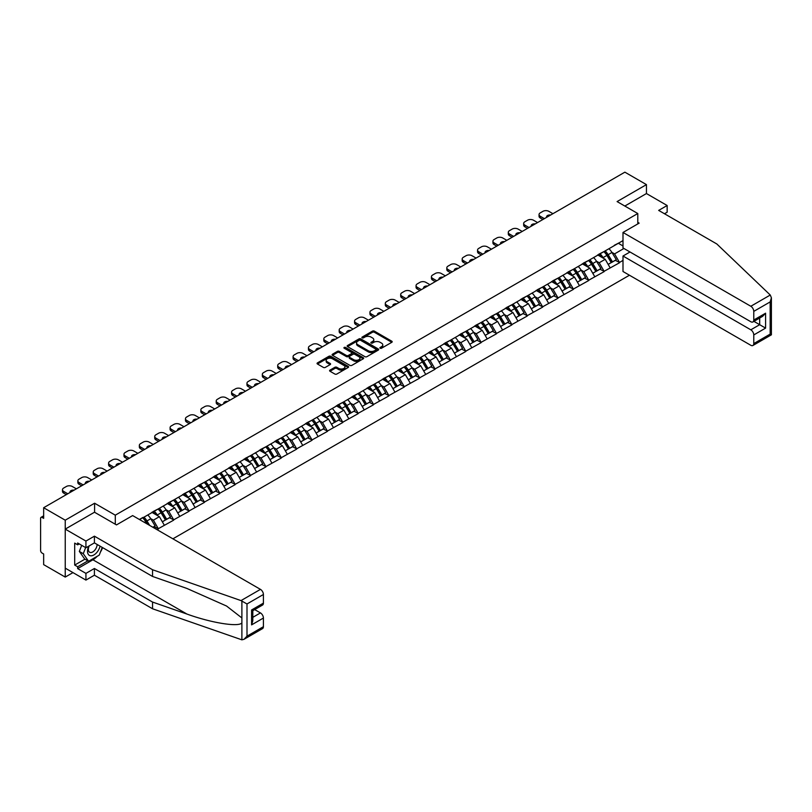 <?xml version="1.0" encoding="UTF-8"?>
<svg xmlns="http://www.w3.org/2000/svg" width="812" height="812" viewBox="0 0 812 812"><rect width="100%" height="100%" fill="white"/><g stroke="black" fill="none" stroke-linecap="round" stroke-linejoin="round"><path stroke-width="1.22" d="M380.168 348.236A0.954 0.548 0 0 0 381.518 348.236L391.79 342.309A1.37 0.792 0 0 0 392.196 341.75A1.37 0.792 0 0 0 391.79 341.192L374.383 331.134A1.37 0.792 0 0 0 372.454 331.134L362.172 337.071A0.954 0.548 0 0 0 363.522 337.853L364.852 337.082A4.375 2.527 0 0 1 371.043 337.082L372.495 337.924A4.375 2.527 0 0 1 373.784 339.71A4.375 2.527 0 0 1 372.495 341.497L371.165 342.258A0.954 0.548 0 0 0 372.525 343.04L373.855 342.278A4.375 2.527 0 0 1 380.046 342.278L381.498 343.111A4.375 2.527 0 0 1 382.777 344.897A4.375 2.527 0 0 1 381.498 346.683L380.168 347.455A0.954 0.548 0 0 0 380.168 348.236L380.168 347.455M329.987 370.12A1.37 0.792 0 0 0 329.581 370.678A1.37 0.792 0 0 0 329.987 371.236L334.869 374.048A1.37 0.792 0 0 0 336.807 374.048L348.216 367.46A1.37 0.792 0 0 0 348.622 366.902A1.37 0.792 0 0 0 348.216 366.344L330.809 356.295A1.37 0.792 0 0 0 328.87 356.295L317.462 362.883A1.37 0.792 0 0 0 317.056 363.441A1.37 0.792 0 0 0 317.462 363.999L323.359 367.41A1.37 0.792 0 0 0 325.297 367.41L330.179 364.588A1.37 0.792 0 0 0 330.575 364.03A1.37 0.792 0 0 0 330.179 363.471L327.256 361.776A3.664 2.111 0 0 1 326.18 360.284A3.664 2.111 0 0 1 328.444 358.336A3.664 2.111 0 0 1 332.433 358.792L343.892 365.41A3.664 2.111 0 0 1 344.958 366.902A3.664 2.111 0 0 1 342.705 368.861A3.664 2.111 0 0 1 338.716 368.394L336.807 367.298A1.37 0.792 0 0 0 334.869 367.298L329.987 370.12L329.987 371.236M94.598 503.227L65.234 520.188L43.655 507.723L624.875 172.164L646.453 184.618L617.09 201.579L637.785 213.526L115.294 515.173L94.598 503.227L94.598 512.281M364.953 356.681A1.37 0.792 0 0 0 366.892 356.681L378.301 350.094A1.37 0.792 0 0 0 378.707 349.536A1.37 0.792 0 0 0 378.301 348.977L360.893 338.929A1.37 0.792 0 0 0 358.955 338.929L347.546 345.516A1.37 0.792 0 0 0 347.14 346.074A1.37 0.792 0 0 0 347.546 346.633L364.953 356.681M344.582 348.45A0.954 0.548 0 0 1 345.557 348.581L345.557 347.445L363.258 357.666A1.37 0.792 0 0 1 363.664 358.224A1.37 0.792 0 0 1 363.258 358.782L351.85 365.37A1.37 0.792 0 0 1 349.911 365.37L332.504 355.321L332.504 354.205A1.37 0.792 0 0 0 332.098 354.763A1.37 0.792 0 0 0 332.504 355.321M332.504 354.205L337.386 351.383A1.37 0.792 0 0 1 339.325 351.383L346.379 355.453A1.37 0.792 0 0 0 348.318 355.453L351.555 353.585A1.37 0.792 0 0 0 351.961 353.027A1.37 0.792 0 0 0 351.555 352.469L344.207 348.226A0.954 0.548 0 0 1 345.557 347.445M115.294 524.227L115.294 515.173M172.895 538.823L629.452 275.227M637.785 213.526L637.785 223.939M139.684 519.639L142.942 517.427L139.39 519.477M142.942 517.772L622.997 240.606M622.997 260.408L619.505 262.428L614.572 253.892L611.842 252.319M603.945 251.608A9.338 5.39 -120 0 1 607.143 255.344L611.497 262.53L615.293 260.337L619.505 262.428M619.505 262.763L604.128 271.299L599.205 262.763L596.475 261.19M588.578 260.479A9.338 5.39 -120 0 1 591.775 264.215L596.12 271.401L599.916 269.208L604.128 271.299M604.128 271.644L588.751 280.181L583.828 271.644L581.098 270.071M573.201 269.361A9.338 5.39 -120 0 1 576.398 273.096L580.753 280.282L584.549 278.09L588.751 280.181M588.751 280.516L573.384 289.052L568.451 280.516L565.72 278.942M557.834 278.232A9.338 5.39 -120 0 1 561.031 281.967L565.375 289.153L569.171 286.961L573.384 289.052M573.384 289.397L558.006 297.923L553.084 289.397L550.353 287.813M542.457 287.103A9.338 5.39 -120 0 1 545.654 290.848L550.008 298.024L553.804 295.842L558.006 297.923M558.006 298.268L542.639 306.804L537.706 298.268L534.976 296.695M527.079 295.984A9.338 5.39 -120 0 1 530.277 299.719L534.631 306.906L538.427 304.713L542.639 306.804M542.639 307.149L527.262 315.675L522.339 307.149L519.609 305.566M511.712 304.855A9.338 5.39 -120 0 1 514.909 308.59L519.264 315.777L523.05 313.594L527.262 315.675M527.262 316.02L511.885 324.556L506.962 316.02L504.232 314.447M496.335 313.736A9.338 5.39 -120 0 1 499.532 317.472L503.887 324.658L507.683 322.465L511.885 324.556M511.885 324.891L496.518 333.427L491.585 324.891L488.865 323.318M480.968 322.608A9.338 5.39 -120 0 1 484.165 326.343L488.509 333.529L492.305 331.337L496.518 333.427M496.518 333.773L481.14 342.309L476.218 333.773L473.487 332.199M465.591 331.489A9.338 5.39 -120 0 1 468.788 335.224L473.142 342.41L476.938 340.218L481.14 342.309M481.14 342.644L465.773 351.18L460.84 342.644L458.11 341.07M450.224 340.36A9.338 5.39 -120 0 1 453.421 344.095L457.765 351.281L461.561 349.089L465.773 351.18M465.773 351.525L450.396 360.061L445.473 351.525L442.743 349.942M434.846 349.231A9.338 5.39 -120 0 1 438.044 352.976L442.398 360.163L446.184 357.97L450.396 360.061M450.396 360.396L435.029 368.932L430.096 360.396L427.366 358.823M419.469 358.112A9.338 5.39 -120 0 1 422.666 361.847L427.021 369.034L430.817 366.841L435.029 368.932M435.029 369.277L419.652 377.803L414.729 369.277L411.999 367.694M404.102 366.983A9.338 5.39 -120 0 1 407.299 370.719L411.654 377.905L415.439 375.723L419.652 377.803M419.652 378.148L404.274 386.685L399.352 378.148L396.621 376.575M388.725 375.865A9.338 5.39 -120 0 1 391.922 379.6L396.276 386.786L400.072 384.594L404.274 386.685M404.274 387.019L388.907 395.556L383.974 387.019L381.244 385.446M373.358 384.736A9.338 5.39 -120 0 1 376.555 388.471L380.899 395.657L384.695 393.465L388.907 395.556M388.907 395.901L373.53 404.437L368.607 395.901L365.877 394.327M357.98 393.617A9.338 5.39 -120 0 1 361.178 397.352L365.532 404.538L369.328 402.346L373.53 404.437M373.53 404.772L358.163 413.308L353.23 404.772L350.5 403.199M342.613 402.488A9.338 5.39 -120 0 1 345.8 406.223L350.155 413.409L353.951 411.217L358.163 413.308M358.163 413.653L342.786 422.189L337.863 413.653L335.133 412.07M327.236 411.359A9.338 5.39 -120 0 1 330.433 415.105L334.788 422.291L338.574 420.098L342.786 422.189M342.786 422.524L327.419 431.06L322.486 422.524L319.755 420.951M311.859 420.24A9.338 5.39 -120 0 1 315.056 423.976L319.41 431.162L323.206 428.969L327.419 431.06M327.419 431.405L312.041 439.931L307.119 431.405L304.388 429.822M296.492 429.112A9.338 5.39 -120 0 1 299.689 432.857L304.033 440.033L307.829 437.851L312.041 439.931M312.041 440.277L296.664 448.813L291.741 440.277L289.011 438.703M281.114 437.993A9.338 5.39 -120 0 1 284.312 441.728L288.666 448.914L292.462 446.722L296.664 448.813M296.664 449.148L281.297 457.684L276.364 449.148L273.634 447.574M265.747 446.864A9.338 5.39 -120 0 1 268.945 450.599L273.289 457.785L277.085 455.593L281.297 457.684M281.297 458.029L265.92 466.565L260.997 458.029L258.267 456.456M250.37 455.745A9.338 5.39 -120 0 1 253.567 459.48L257.922 466.667L261.718 464.474L265.92 466.565M265.92 466.9L250.553 475.436L245.62 466.9L242.889 465.327M234.993 464.616A9.338 5.39 -120 0 1 238.19 468.351L242.544 475.538L246.34 473.345L250.553 475.436M250.553 475.781L235.175 484.317L230.253 475.781L227.522 474.208M219.626 473.487A9.338 5.39 -120 0 1 222.823 477.233L227.177 484.419L230.963 482.226L235.175 484.317M235.175 484.652L219.808 493.188L214.875 484.652L212.145 483.079M204.248 482.369A9.338 5.39 -120 0 1 207.446 486.104L211.8 493.29L215.596 491.098L219.808 493.188M219.808 493.534L204.431 502.06L199.498 493.534L196.778 491.95M188.881 491.24A9.338 5.39 -120 0 1 192.079 494.985L196.423 502.161L200.219 499.979L204.431 502.06M204.431 502.405L189.054 510.941L184.131 502.405L181.401 500.831M173.504 500.121A9.338 5.39 -120 0 1 176.701 503.856L181.056 511.042L184.852 508.85L189.054 510.941M189.054 511.286L173.687 519.812L168.754 511.286L166.024 509.703M158.137 508.992A9.338 5.39 -120 0 1 161.334 512.727L165.678 519.913L169.475 517.731L173.687 519.812M173.687 520.157L158.31 528.693L153.387 520.157L150.656 518.584M152.92 527.282L154.097 526.602L158.31 528.693M158.31 529.028L157.132 529.718M153.092 511.57L158.31 508.891M153.387 520.157L159.396 516.686L151.803 512.301M164.318 525.222L159.396 516.686M168.46 502.689L173.687 500.019M168.754 511.286L174.773 507.815L167.181 503.43M179.696 516.341L174.773 507.815M183.837 493.818L189.054 491.138M184.131 502.405L190.14 498.933L182.558 494.559M195.073 507.47L190.14 498.933M199.204 484.937L204.431 482.267M199.498 493.534L205.517 490.062L197.925 485.677M210.44 498.598L205.517 490.062M214.581 476.065L219.808 473.386M214.875 484.652L220.884 481.181L213.302 476.806M225.817 489.717L220.884 481.181M229.958 467.184L235.175 464.515M230.253 475.781L236.262 472.31L228.669 467.925M241.184 480.846L236.262 472.31M245.325 458.313L250.553 455.633M245.62 466.9L251.629 463.429L244.047 459.054M256.562 471.965L251.629 463.429M260.703 449.432L265.92 446.762M260.997 458.029L267.006 454.558L259.414 450.173M271.929 463.094L267.006 454.558M276.07 440.561L281.297 437.891M276.364 449.148L282.383 445.686L274.791 441.302M287.306 454.212L282.383 445.686M291.447 431.69L296.664 429.01M291.741 440.277L297.75 436.805L290.168 432.42M302.683 445.341L297.75 436.805M306.814 422.808L312.041 420.139M307.119 431.405L313.127 427.934L305.535 423.549M318.05 436.46L313.127 427.934M322.191 413.937L327.419 411.258M322.486 422.524L328.495 419.053L320.913 414.678M333.427 427.589L328.495 419.053M337.569 405.056L342.786 402.387M337.863 413.653L343.872 410.182L336.28 405.797M348.795 418.718L343.872 410.182M352.936 396.185L358.163 393.505M353.23 404.772L359.249 401.301L351.657 396.926M364.172 409.837L359.249 401.301M368.313 387.304L373.53 384.634M368.607 395.901L374.616 392.429L367.024 388.045M379.549 400.966L374.616 392.429M383.68 378.433L388.907 375.763M383.974 387.019L389.993 383.558L382.401 379.174M394.916 392.084L389.993 383.558M399.057 369.561L404.274 366.882M399.352 378.148L405.361 374.677L397.778 370.292M410.293 383.213L405.361 374.677M414.424 360.68L419.652 358.011M414.729 369.277L420.738 365.806L413.146 361.421M425.661 374.332L420.738 365.806M429.802 351.809L435.029 349.13M430.096 360.396L436.105 356.925L428.523 352.55M441.038 365.461L436.105 356.925M445.179 342.928L450.396 340.258M445.473 351.525L451.482 348.054L443.89 343.669M456.405 356.59L451.482 348.054M460.546 334.057L465.773 331.377M460.84 342.644L466.859 339.172L459.267 334.798M471.782 347.709L466.859 339.172M475.923 325.176L481.14 322.506M476.218 333.773L482.226 330.301L474.644 325.916M487.159 338.837L482.226 330.301M491.29 316.304L496.518 313.635M491.585 324.891L497.604 321.42L490.012 317.045M502.526 329.956L497.604 321.42M506.668 307.433L511.885 304.754M506.962 316.02L512.971 312.549L505.389 308.164M517.904 321.085L512.971 312.549M522.035 298.552L527.262 295.883M522.339 307.149L528.348 303.678L520.756 299.293M533.271 312.204L528.348 303.678M537.412 289.681L542.639 287.001M537.706 298.268L543.715 294.797L536.133 290.422M548.648 303.333L543.715 294.797M552.789 280.8L558.006 278.13M553.084 289.397L559.092 285.925L551.5 281.541M564.015 294.462L559.092 285.925M568.156 271.929L573.384 269.249M568.451 280.516L574.47 277.044L566.877 272.67M579.392 285.58L574.47 277.044M583.534 263.047L588.751 260.378M583.828 271.644L589.837 268.173L582.255 263.788M594.77 276.709L589.837 268.173M598.901 254.176L604.128 251.497M599.205 262.763L605.214 259.292L597.622 254.917M610.137 267.828L605.214 259.292M614.278 245.305L619.505 242.626M614.572 253.892L623.931 248.482M618.368 243.285L622.997 245.955M664.49 213.749L667.149 212.216L667.149 205.507L646.453 193.55L646.453 184.618M65.234 520.188L65.234 577.078L43.655 564.624L43.655 553.977L42.082 553.073A2.091 1.208 -120 0 1 40.6 550.506L40.6 518.31A2.091 1.208 -120 0 1 41.036 517.345A2.091 1.208 -120 0 1 42.082 517.457L43.655 518.36L43.655 507.723M65.234 577.078L72.968 572.612M380.544 348.368L381.498 347.83A4.375 2.527 0 0 0 382.777 346.044L382.777 344.897M373.784 339.71L373.784 340.847A4.375 2.527 0 0 1 372.495 342.634L371.551 343.182M391.79 341.192L391.79 342.309L374.383 332.27A1.37 0.792 0 0 0 372.454 332.27L362.558 337.985M378.28 350.104L360.893 340.066A1.37 0.792 0 0 0 358.955 340.066L347.556 346.643L347.546 345.516M375.885 349.931A0.954 0.548 0 0 0 375.885 349.15L360.599 340.319A0.954 0.548 0 0 0 359.249 340.319L357.838 341.131A4.375 2.527 0 0 0 356.559 342.918A4.375 2.527 0 0 0 357.838 344.704L368.293 350.733A4.375 2.527 0 0 0 374.484 350.733L375.885 349.931L375.885 351.068A0.954 0.548 0 0 0 376.159 350.672L376.159 349.536M356.559 342.918L356.559 344.055A4.375 2.527 0 0 0 357.838 345.841L357.838 344.704M375.885 351.068L374.484 351.88A4.375 2.527 0 0 1 368.293 351.88L357.838 345.841M332.514 355.331L337.386 352.52L337.386 351.383M351.961 353.027L351.961 354.164A1.37 0.792 0 0 1 351.555 354.722L348.318 356.59A1.37 0.792 0 0 1 346.379 356.59L339.325 352.52A1.37 0.792 0 0 0 337.386 352.52M345.557 348.581L363.238 358.792M353.707 359.686A3.664 2.111 0 0 0 357.696 360.142A3.664 2.111 0 0 0 359.96 358.193A3.664 2.111 0 0 0 358.884 356.701L354.844 354.367A1.37 0.792 0 0 0 352.905 354.367L349.667 356.235A1.37 0.792 0 0 0 349.272 356.793A1.37 0.792 0 0 0 349.667 357.351L353.707 359.686L353.707 360.822A3.664 2.111 0 0 0 357.696 361.279A3.664 2.111 0 0 0 359.96 359.33L359.96 358.193M349.272 356.793L349.272 357.93A1.37 0.792 0 0 0 349.667 358.488L349.667 357.351M353.707 360.822L349.667 358.488M344.958 366.902L344.958 368.039A3.664 2.111 0 0 1 342.705 369.998A3.664 2.111 0 0 1 338.716 369.541L336.807 368.435A1.37 0.792 0 0 0 334.869 368.435L330.007 371.246M326.18 360.284L326.18 361.421A3.664 2.111 0 0 0 327.256 362.923L327.256 361.776M330.179 363.471L330.179 364.588L327.256 362.923M348.216 366.344L348.216 367.46L330.809 357.432A1.37 0.792 0 0 0 328.87 357.432L317.482 364.009M552.931 213.698L548.841 211.333A4.182 2.416 0 0 0 542.934 211.333L540.274 212.866A4.182 2.416 0 0 0 539.046 214.581A4.182 2.416 0 0 0 540.274 216.286L540.274 217.992L542.883 219.494M540.274 217.992A4.182 2.416 180 0 1 539.046 216.286L539.046 214.581M540.274 216.286L544.365 218.641M546.659 217.322A3.278 1.888 180 0 1 546.557 216.855A3.278 1.888 180 0 1 550.637 215.018M608.949 248.716A11.429 6.597 60 0 1 611.943 252.481L608.147 254.674A11.429 6.597 -120 0 0 605.153 250.908M608.147 254.674L612.502 261.86L616.298 259.667L611.943 252.481M611.497 262.53L612.502 261.86M615.293 260.337L616.298 259.667M598.627 254.339A9.338 5.39 60 0 1 601.195 256.978M600.078 253.841A11.429 6.597 60 0 1 603.072 257.607L603.509 258.307M608.178 264.438L611.223 262.601L606.868 255.415A11.429 6.597 -120 0 0 603.874 251.649M611.223 262.601L608.147 264.377M537.564 222.569L533.474 220.214A4.182 2.416 0 0 0 527.556 220.214L524.897 221.747A4.182 2.416 0 0 0 523.669 223.452A4.182 2.416 0 0 0 524.897 225.157L524.897 226.863L527.506 228.375M524.897 226.863A4.182 2.416 180 0 1 523.669 225.157L523.669 223.452M524.897 225.157L528.988 227.522M531.281 226.193A3.278 1.888 180 0 1 531.18 225.726A3.278 1.888 180 0 1 535.26 223.899M593.582 257.597A11.429 6.597 60 0 1 596.576 261.362L592.78 263.545A11.429 6.597 -120 0 0 589.786 259.779M592.78 263.545L597.135 270.731L600.921 268.539L596.576 261.362M596.12 271.401L597.135 270.731M599.916 269.208L600.921 268.539M583.249 263.21A9.338 5.39 60 0 1 585.828 265.859M584.711 262.712A11.429 6.597 60 0 1 587.705 266.478L588.132 267.189M592.811 273.319L595.846 271.472L591.501 264.286A11.429 6.597 -120 0 0 588.507 260.52M595.846 271.472L592.77 273.248M522.187 231.45L518.097 229.085A4.182 2.416 0 0 0 512.189 229.085L509.52 230.618A4.182 2.416 0 0 0 508.302 232.333A4.182 2.416 0 0 0 509.52 234.039L509.52 235.744L512.139 237.246M509.52 235.744A4.182 2.416 180 0 1 508.302 234.039L508.302 232.333M509.52 234.039L513.61 236.393M515.914 235.074A3.278 1.888 180 0 1 515.813 234.607A3.278 1.888 180 0 1 519.893 232.77M578.205 266.468A11.429 6.597 60 0 1 581.199 270.234L577.403 272.426A11.429 6.597 -120 0 0 574.409 268.66M577.403 272.426L581.757 279.612L585.553 277.42L581.199 270.234M580.753 280.282L581.757 279.612M584.549 278.09L585.553 277.42M567.882 272.091A9.338 5.39 60 0 1 570.45 274.73M569.334 271.584A11.429 6.597 60 0 1 572.328 275.359L572.764 276.06M577.433 282.19L580.478 280.353L576.124 273.167A11.429 6.597 -120 0 0 573.13 269.401M580.478 280.353L577.403 282.129M506.81 240.322L502.729 237.957A4.182 2.416 0 0 0 496.812 237.957L494.153 239.499A4.182 2.416 0 0 0 492.925 241.205A4.182 2.416 0 0 0 494.153 242.91L494.153 244.615L496.761 246.127M494.153 244.615A4.182 2.416 180 0 1 492.925 242.91L492.925 241.205M494.153 242.91L498.243 245.275M500.537 243.945A3.278 1.888 180 0 1 500.436 243.478A3.278 1.888 180 0 1 504.516 241.651M562.828 275.339A11.429 6.597 60 0 1 565.832 279.105L562.036 281.297A11.429 6.597 -120 0 0 559.042 277.531M562.036 281.297L566.38 288.483L570.176 286.291L565.832 279.105M565.375 289.153L566.38 288.483M569.171 286.961L570.176 286.291M552.505 280.962A9.338 5.39 60 0 1 555.083 283.611M553.967 280.465A11.429 6.597 60 0 1 556.961 284.23L557.387 284.941M562.066 291.072L565.101 289.224L560.757 282.038A11.429 6.597 -120 0 0 557.753 278.272M565.101 289.224L562.026 291M491.443 249.193L487.352 246.838A4.182 2.416 0 0 0 481.435 246.838L478.775 248.37A4.182 2.416 0 0 0 477.557 250.076A4.182 2.416 0 0 0 478.775 251.791L478.775 253.496L481.394 254.998M478.775 253.496A4.182 2.416 180 0 1 477.557 251.791L477.557 250.076M478.775 251.791L482.866 254.146M485.16 252.826A3.278 1.888 180 0 1 485.058 252.359A3.278 1.888 180 0 1 489.149 250.522M547.461 284.22A11.429 6.597 60 0 1 550.455 287.986L546.659 290.178A11.429 6.597 -120 0 0 543.664 286.413M546.659 290.178L551.013 297.365L554.809 295.172L550.455 287.986M550.008 298.024L551.013 297.365M553.804 295.842L554.809 295.172M537.128 289.843A9.338 5.39 60 0 1 539.706 292.482M538.589 289.336A11.429 6.597 60 0 1 541.584 293.102L542.01 293.812M546.689 299.943L549.734 298.095L545.38 290.919A11.429 6.597 -120 0 0 542.386 287.154M549.734 298.095L546.649 299.882M476.065 258.074L471.975 255.709A4.182 2.416 0 0 0 466.068 255.709L463.408 257.252A4.182 2.416 0 0 0 462.18 258.957A4.182 2.416 0 0 0 463.408 260.662L463.408 262.367L466.017 263.88M463.408 262.367A4.182 2.416 180 0 1 462.18 260.662L462.18 258.957M463.408 260.662L467.499 263.027M469.793 261.697A3.278 1.888 180 0 1 469.691 261.231A3.278 1.888 180 0 1 473.772 259.393M532.083 293.091A11.429 6.597 60 0 1 535.078 296.857L531.292 299.049A11.429 6.597 -120 0 0 528.297 295.284M531.292 299.049L535.636 306.236L539.432 304.043L535.078 296.857M534.631 306.906L535.636 306.236M538.427 304.713L539.432 304.043M521.761 298.714A9.338 5.39 60 0 1 524.339 301.353M523.222 298.217A11.429 6.597 60 0 1 526.217 301.983L526.643 302.693M531.322 308.824L534.357 306.977L530.003 299.79A11.429 6.597 -120 0 0 527.008 296.025M534.357 306.977L531.281 308.753M88.752 546.151A9.054 5.227 120 0 0 90.711 555.804A9.054 5.227 120 0 0 100.049 546.141M89.239 545.867A6.202 3.583 120 0 0 89.645 552.251A6.202 3.583 120 0 0 90.558 552.525A6.202 3.583 120 0 0 97.135 544.456M102.231 547.4L99.237 555.124L88.589 561.265L84.651 558.991L79.332 551.419L81.697 545.329M88.589 561.265L83.271 553.693L85.636 547.603M79.332 551.419L83.271 553.693M770.263 295.03L771.4 297.791L770.172 301.912L753.769 311.382A4.182 2.416 -120 0 0 750.816 306.266L770.263 295.03L716.813 243.965L658.674 210.399L667.149 205.507M630 251.984L622.997 256.024L622.997 271.502L750.816 345.293A4.182 2.416 -120 0 0 752.907 345.496A4.182 2.416 -120 0 0 753.769 343.588L753.769 334.94A4.182 2.416 -120 0 0 750.816 329.814L759.677 324.698L765.594 328.109L753.769 334.94M622.997 256.024L750.816 329.814M637.785 222.346L639.156 223.138L622.997 232.465L622.997 247.944L750.816 321.735A4.182 2.416 -120 0 0 752.907 321.948A4.182 2.416 -120 0 0 753.769 320.029L753.769 311.382M622.997 232.465L750.816 306.266M646.453 193.55L624.824 206.045M753.912 321.359L759.677 324.698L759.677 318.03M753.769 320.029L765.594 313.199L762.641 316.325L752.907 321.948M753.769 343.588L770.172 334.108L770.801 334.473M97.267 556.25A15.682 9.054 -60 0 1 92.923 559.783L77.658 568.603L85.93 573.384L94.405 568.491L152.544 602.057L152.544 608.767L241.885 639.836L244.047 639.288L247 636.161L263.413 626.691A4.182 2.416 60 0 1 262.54 628.61L244.047 639.288M152.544 602.057L186.912 614.045C211.323 622.916 238.677 627.321 241.885 622.895L241.885 617.942L226.528 606.016L186.912 588.446L152.544 576.449L94.405 542.883L85.93 547.775L77.658 542.995L77.658 544.822L74.694 543.116L74.694 565.071L77.658 566.786L87.899 560.859M85.93 573.384L85.93 580.093L65.234 568.146L65.234 529.119L94.507 512.22L116.481 524.907L132.64 515.579L260.449 589.37A4.182 2.416 60 0 1 263.413 594.486L263.413 603.133A4.182 2.416 60 0 1 262.54 605.052L252.806 610.675L252.806 620.754L251.588 624.875L251.588 609.964C253.182 610.888 253.182 610.888 251.588 609.964L263.413 603.133M94.405 568.491L94.405 575.201L85.93 580.093M152.544 608.767L94.405 575.201M263.413 594.486L247 603.966L241.002 600.596L152.544 569.74L94.405 536.174L85.93 541.066L85.93 547.775M85.93 541.066L65.234 529.119M77.658 568.603L77.658 566.786M94.405 536.174L94.405 542.883M152.544 569.74L152.544 576.449M252.806 617.333L260.449 612.918A4.182 2.416 60 0 1 263.413 618.044L263.413 626.691M260.449 612.918L254.684 609.589M102.606 547.623A15.682 9.054 -60 0 1 100.383 552.15M79.231 543.908L77.658 544.822M74.694 565.071L84.945 559.153M460.698 266.945L456.608 264.59A4.182 2.416 0 0 0 450.69 264.59L448.031 266.123A4.182 2.416 0 0 0 446.813 267.828A4.182 2.416 0 0 0 448.031 269.533L448.031 271.249L450.64 272.751M448.031 271.249A4.182 2.416 180 0 1 446.813 269.533L446.813 267.828M448.031 269.533L452.122 271.898M454.415 270.569A3.278 1.888 180 0 1 454.314 270.102A3.278 1.888 180 0 1 458.404 268.275M516.716 301.973A11.429 6.597 60 0 1 519.71 305.738L515.914 307.931A11.429 6.597 -120 0 0 512.92 304.165M515.914 307.931L520.269 315.107L524.065 312.924L519.71 305.738M519.264 315.777L520.269 315.107M523.05 313.594L524.065 312.924M506.383 307.596A9.338 5.39 60 0 1 508.962 310.235M507.845 307.088A11.429 6.597 60 0 1 510.839 310.854L511.266 311.564M515.945 317.695L518.99 315.848L514.635 308.661A11.429 6.597 -120 0 0 511.641 304.896M518.99 315.848L515.904 317.624M445.321 275.826L441.231 273.461A4.182 2.416 0 0 0 435.323 273.461L432.664 275.004A4.182 2.416 0 0 0 431.436 276.709A4.182 2.416 0 0 0 432.664 278.414L432.664 280.12L435.273 281.632M432.664 280.12A4.182 2.416 180 0 1 431.436 278.414L431.436 276.709M432.664 278.414L436.744 280.769M439.048 279.45A3.278 1.888 180 0 1 438.947 278.983A3.278 1.888 180 0 1 443.027 277.146M501.339 310.844A11.429 6.597 60 0 1 504.333 314.609L500.537 316.802A11.429 6.597 -120 0 0 497.543 313.036M500.537 316.802L504.891 323.988L508.688 321.796L504.333 314.609M503.887 324.658L504.891 323.988M507.683 322.465L508.688 321.796M491.016 316.467A9.338 5.39 60 0 1 493.584 319.106M492.468 315.969A11.429 6.597 60 0 1 495.462 319.735L495.899 320.435M500.568 326.566L503.613 324.729L499.258 317.543A11.429 6.597 -120 0 0 496.264 313.777M503.613 324.729L500.537 326.505M429.954 284.697L425.864 282.343A4.182 2.416 0 0 0 419.946 282.343L417.287 283.875A4.182 2.416 0 0 0 416.059 285.58A4.182 2.416 0 0 0 417.287 287.286L417.287 288.991L419.895 290.503M417.287 288.991A4.182 2.416 180 0 1 416.059 287.286L416.059 285.58M417.287 287.286L421.377 289.651M423.671 288.321A3.278 1.888 180 0 1 423.57 287.854A3.278 1.888 180 0 1 427.65 286.027M485.972 319.725A11.429 6.597 60 0 1 488.966 323.491L485.17 325.673A11.429 6.597 -120 0 0 482.176 321.907M485.17 325.673L489.524 332.859L493.31 330.677L488.966 323.491M488.509 333.529L489.524 332.859M492.305 331.337L493.31 330.677M475.639 325.338A9.338 5.39 60 0 1 478.217 327.987M477.101 324.841A11.429 6.597 60 0 1 480.095 328.606L480.521 329.317M485.2 335.447L488.235 333.6L483.891 326.414A11.429 6.597 -120 0 0 480.897 322.648M488.235 333.6L485.16 335.376M414.577 293.579L410.486 291.214A4.182 2.416 0 0 0 404.579 291.214L401.91 292.746A4.182 2.416 0 0 0 400.692 294.462A4.182 2.416 0 0 0 401.91 296.167L401.91 297.872L404.528 299.374M401.91 297.872A4.182 2.416 180 0 1 400.692 296.167L400.692 294.462M401.91 296.167L406 298.522M408.304 297.202A3.278 1.888 180 0 1 408.203 296.735A3.278 1.888 180 0 1 412.283 294.898M470.595 328.596A11.429 6.597 60 0 1 473.589 332.362L469.793 334.554A11.429 6.597 -120 0 0 466.798 330.788M469.793 334.554L474.147 341.74L477.943 339.548L473.589 332.362M473.142 342.41L474.147 341.74M476.938 340.218L477.943 339.548M460.262 334.219A9.338 5.39 60 0 1 462.84 336.858M461.723 333.722A11.429 6.597 60 0 1 464.718 337.487L465.154 338.188M469.823 344.318L472.868 342.481L468.514 335.295A11.429 6.597 -120 0 0 465.52 331.529M472.868 342.481L469.783 344.258M399.2 302.45L395.119 300.085A4.182 2.416 0 0 0 389.202 300.085L386.542 301.628A4.182 2.416 0 0 0 385.314 303.333A4.182 2.416 0 0 0 386.542 305.038L386.542 306.743L389.151 308.255M386.542 306.743A4.182 2.416 180 0 1 385.314 305.038L385.314 303.333M386.542 305.038L390.633 307.403M392.927 306.073A3.278 1.888 180 0 1 392.825 305.606A3.278 1.888 180 0 1 396.906 303.779M455.217 337.467A11.429 6.597 60 0 1 458.212 341.233L454.426 343.425A11.429 6.597 -120 0 0 451.431 339.66M454.426 343.425L458.77 350.611L462.566 348.419L458.212 341.233M457.765 351.281L458.77 350.611M461.561 349.089L462.566 348.419M444.895 343.09A9.338 5.39 60 0 1 447.473 345.739M446.356 342.593A11.429 6.597 60 0 1 449.351 346.359L449.777 347.069M454.456 353.2L457.491 351.352L453.137 344.166A11.429 6.597 -120 0 0 450.142 340.401M457.491 351.352L454.415 353.129M383.832 311.331L379.742 308.966A4.182 2.416 0 0 0 373.825 308.966L371.165 310.499A4.182 2.416 0 0 0 369.947 312.204A4.182 2.416 0 0 0 371.165 313.919L371.165 315.624L373.784 317.127M371.165 315.624A4.182 2.416 180 0 1 369.947 313.919L369.947 312.204M371.165 313.919L375.256 316.274M377.55 314.954A3.278 1.888 180 0 1 377.448 314.488A3.278 1.888 180 0 1 381.538 312.65M439.85 346.348A11.429 6.597 60 0 1 442.844 350.114L439.048 352.306A11.429 6.597 -120 0 0 436.054 348.541M439.048 352.306L443.403 359.493L447.199 357.3L442.844 350.114M442.398 360.163L443.403 359.493M446.184 357.97L447.199 357.3M429.518 351.972A9.338 5.39 60 0 1 432.096 354.611M430.979 351.464A11.429 6.597 60 0 1 433.973 355.23L434.4 355.94M439.079 362.071L442.124 360.234L437.769 353.047A11.429 6.597 -120 0 0 434.775 349.282M442.124 360.234L439.038 362.01M368.455 320.202L364.365 317.837A4.182 2.416 0 0 0 358.457 317.837L355.798 319.38A4.182 2.416 0 0 0 354.57 321.085A4.182 2.416 0 0 0 355.798 322.79L355.798 324.495L358.407 326.008M355.798 324.495A4.182 2.416 180 0 1 354.57 322.79L354.57 321.085M355.798 322.79L359.889 325.155M362.182 323.826A3.278 1.888 180 0 1 362.081 323.359A3.278 1.888 180 0 1 366.161 321.532M424.473 355.22A11.429 6.597 60 0 1 427.467 358.985L423.681 361.178A11.429 6.597 -120 0 0 420.677 357.412M423.681 361.178L428.025 368.364L431.822 366.171L427.467 358.985M427.021 369.034L428.025 368.364M430.817 366.841L431.822 366.171M414.15 360.843A9.338 5.39 60 0 1 416.729 363.482M415.602 360.345A11.429 6.597 60 0 1 418.606 364.111L419.033 364.821M423.702 370.952L426.747 369.105L422.392 361.919A11.429 6.597 -120 0 0 419.398 358.153M426.747 369.105L423.671 370.881M353.088 329.073L348.998 326.718A4.182 2.416 0 0 0 343.08 326.718L340.421 328.251A4.182 2.416 0 0 0 339.193 329.956A4.182 2.416 0 0 0 340.421 331.661L340.421 333.377L343.029 334.879M340.421 333.377A4.182 2.416 180 0 1 339.193 331.661L339.193 329.956M340.421 331.661L344.511 334.026M346.805 332.697A3.278 1.888 180 0 1 346.704 332.23A3.278 1.888 180 0 1 350.784 330.403M409.106 364.101A11.429 6.597 60 0 1 412.1 367.866L408.304 370.059A11.429 6.597 -120 0 0 405.31 366.293M408.304 370.059L412.658 377.245L416.444 375.053L412.1 367.866M411.654 377.905L412.658 377.245M415.439 375.723L416.444 375.053M398.773 369.724A9.338 5.39 60 0 1 401.351 372.363M400.235 369.216A11.429 6.597 60 0 1 403.229 372.982L403.655 373.693M408.334 379.823L411.369 377.976L407.025 370.79A11.429 6.597 -120 0 0 404.031 367.024M411.369 377.976L408.294 379.752M337.711 337.954L333.62 335.589A4.182 2.416 0 0 0 327.713 335.589L325.054 337.132A4.182 2.416 0 0 0 323.826 338.837A4.182 2.416 0 0 0 325.054 340.543L325.054 342.248L327.662 343.76M325.054 342.248A4.182 2.416 180 0 1 323.826 340.543L323.826 338.837M325.054 340.543L329.134 342.897M331.438 341.578A3.278 1.888 180 0 1 331.337 341.111A3.278 1.888 180 0 1 335.417 339.274M393.729 372.972A11.429 6.597 60 0 1 396.723 376.738L392.927 378.93A11.429 6.597 -120 0 0 389.933 375.164M392.927 378.93L397.281 386.116L401.077 383.924L396.723 376.738M396.276 386.786L397.281 386.116M400.072 384.594L401.077 383.924M383.406 378.595A9.338 5.39 60 0 1 385.974 381.234M384.858 378.098A11.429 6.597 60 0 1 387.852 381.863L388.288 382.574M392.957 388.694L396.002 386.857L391.648 379.671A11.429 6.597 -120 0 0 388.654 375.905M396.002 386.857L392.927 388.633M322.344 346.825L318.253 344.471A4.182 2.416 0 0 0 312.336 344.471L309.676 346.003A4.182 2.416 0 0 0 308.448 347.709A4.182 2.416 0 0 0 309.676 349.414L309.676 351.119L312.285 352.631M309.676 351.119A4.182 2.416 180 0 1 308.448 349.414L308.448 347.709M309.676 349.414L313.767 351.779M316.061 350.449A3.278 1.888 180 0 1 315.959 349.982A3.278 1.888 180 0 1 320.04 348.155M378.362 381.853A11.429 6.597 60 0 1 381.356 385.619L377.56 387.801A11.429 6.597 -120 0 0 374.565 384.035M377.56 387.801L381.914 394.987L385.7 392.805L381.356 385.619M380.899 395.657L381.914 394.987M384.695 393.465L385.7 392.805M368.029 387.466A9.338 5.39 60 0 1 370.607 390.115M369.49 386.969A11.429 6.597 60 0 1 372.485 390.734L372.911 391.445M377.59 397.575L380.625 395.728L376.281 388.542A11.429 6.597 -120 0 0 373.287 384.776M380.625 395.728L377.55 397.504M306.966 355.707L302.876 353.342A4.182 2.416 0 0 0 296.969 353.342L294.299 354.874A4.182 2.416 0 0 0 293.081 356.59A4.182 2.416 0 0 0 294.299 358.295L294.299 360L296.918 361.502M294.299 360A4.182 2.416 180 0 1 293.081 358.295L293.081 356.59M294.299 358.295L298.39 360.65M300.684 359.33A3.278 1.888 180 0 1 300.582 358.863A3.278 1.888 180 0 1 304.673 357.026M362.984 390.724A11.429 6.597 60 0 1 365.979 394.49L362.182 396.682A11.429 6.597 -120 0 0 359.188 392.917M362.182 396.682L366.537 403.868L370.333 401.676L365.979 394.49M365.532 404.538L366.537 403.868M369.328 402.346L370.333 401.676M352.652 396.347A9.338 5.39 60 0 1 355.23 398.986M354.113 395.85A11.429 6.597 60 0 1 357.107 399.616L357.534 400.316M362.213 406.447L365.258 404.609L360.904 397.423A11.429 6.597 -120 0 0 357.909 393.658M365.258 404.609L362.172 406.386M291.589 364.578L287.499 362.223A4.182 2.416 0 0 0 281.591 362.223L278.932 363.756A4.182 2.416 0 0 0 277.704 365.461A4.182 2.416 0 0 0 278.932 367.166L278.932 368.871L281.541 370.384M278.932 368.871A4.182 2.416 180 0 1 277.704 367.166L277.704 365.461M278.932 367.166L283.023 369.531M285.317 368.201A3.278 1.888 180 0 1 285.215 367.734A3.278 1.888 180 0 1 289.295 365.907M347.607 399.595A11.429 6.597 60 0 1 350.601 403.371L346.815 405.553A11.429 6.597 -120 0 0 343.821 401.788M346.815 405.553L351.16 412.74L354.956 410.547L350.601 403.371M350.155 413.409L351.16 412.74M353.951 411.217L354.956 410.547M337.284 405.218A9.338 5.39 60 0 1 339.863 407.868M338.746 404.721A11.429 6.597 60 0 1 341.74 408.487L342.167 409.197M346.846 415.328L349.881 413.481L345.526 406.294A11.429 6.597 -120 0 0 342.532 402.529M349.881 413.481L346.805 415.257M276.222 373.459L272.132 371.094A4.182 2.416 0 0 0 266.214 371.094L263.555 372.627A4.182 2.416 0 0 0 262.337 374.332A4.182 2.416 0 0 0 263.555 376.047L263.555 377.753L266.163 379.255M263.555 377.753A4.182 2.416 180 0 1 262.337 376.047L262.337 374.332M263.555 376.047L267.645 378.402M269.939 377.083A3.278 1.888 180 0 1 269.838 376.616A3.278 1.888 180 0 1 273.928 374.779M332.24 408.477A11.429 6.597 60 0 1 335.234 412.242L331.438 414.435A11.429 6.597 -120 0 0 328.444 410.669M331.438 414.435L335.792 421.621L339.589 419.428L335.234 412.242M334.788 422.291L335.792 421.621M338.574 420.098L339.589 419.428M321.907 414.1A9.338 5.39 60 0 1 324.485 416.739M323.369 413.592A11.429 6.597 60 0 1 326.363 417.358L326.789 418.068M331.469 424.199L334.514 422.362L330.159 415.176A11.429 6.597 -120 0 0 327.165 411.41M334.514 422.362L331.428 424.138M260.845 382.33L256.754 379.965A4.182 2.416 0 0 0 250.847 379.965L248.188 381.508A4.182 2.416 0 0 0 246.96 383.213A4.182 2.416 0 0 0 248.188 384.918L248.188 386.624L250.796 388.136M248.188 386.624A4.182 2.416 180 0 1 246.96 384.918L246.96 383.213M248.188 384.918L252.278 387.283M254.572 385.954A3.278 1.888 180 0 1 254.471 385.487A3.278 1.888 180 0 1 258.551 383.66M316.863 417.348A11.429 6.597 60 0 1 319.857 421.113L316.061 423.306A11.429 6.597 -120 0 0 313.067 419.54M316.061 423.306L320.415 430.492L324.211 428.3L319.857 421.113M319.41 431.162L320.415 430.492M323.206 428.969L324.211 428.3M306.54 422.971A9.338 5.39 60 0 1 309.108 425.61M307.992 422.473A11.429 6.597 60 0 1 310.986 426.239L311.422 426.95M316.091 433.08L319.136 431.233L314.782 424.047A11.429 6.597 -120 0 0 311.788 420.281M319.136 431.233L316.061 433.009M245.478 391.201L241.387 388.846A4.182 2.416 0 0 0 235.47 388.846L232.811 390.379A4.182 2.416 0 0 0 231.582 392.084A4.182 2.416 0 0 0 232.811 393.79L232.811 395.505L235.419 397.007M232.811 395.505A4.182 2.416 180 0 1 231.582 393.79L231.582 392.084M232.811 393.79L236.901 396.154M239.195 394.825A3.278 1.888 180 0 1 239.093 394.368A3.278 1.888 180 0 1 243.174 392.531M301.496 426.229A11.429 6.597 60 0 1 304.49 429.995L300.694 432.187A11.429 6.597 -120 0 0 297.7 428.421M300.694 432.187L305.048 439.373L308.834 437.181L304.49 429.995M304.033 440.033L305.048 439.373M307.829 437.851L308.834 437.181M291.163 431.852A9.338 5.39 60 0 1 293.741 434.491M292.624 431.345A11.429 6.597 60 0 1 295.619 435.11L296.045 435.821M300.724 441.951L303.759 440.104L299.415 432.928A11.429 6.597 -120 0 0 296.421 429.152M303.759 440.104L300.684 441.89M230.1 400.083L226.01 397.718A4.182 2.416 0 0 0 220.103 397.718L217.443 399.26A4.182 2.416 0 0 0 216.215 400.966A4.182 2.416 0 0 0 217.443 402.671L217.443 404.376L220.052 405.888M217.443 404.376A4.182 2.416 180 0 1 216.215 402.671L216.215 400.966M217.443 402.671L221.524 405.036M223.828 403.706A3.278 1.888 180 0 1 223.726 403.239A3.278 1.888 180 0 1 227.807 401.402M286.118 435.1A11.429 6.597 60 0 1 289.113 438.866L285.317 441.058A11.429 6.597 -120 0 0 282.322 437.292M285.317 441.058L289.671 448.244L293.467 446.052L289.113 438.866M288.666 448.914L289.671 448.244M292.462 446.722L293.467 446.052M275.796 440.723A9.338 5.39 60 0 1 278.364 443.362M277.247 440.226A11.429 6.597 60 0 1 280.241 443.991L280.678 444.702M285.347 450.822L288.392 448.985L284.038 441.799A11.429 6.597 -120 0 0 281.043 438.033M288.392 448.985L285.317 450.761M214.723 408.954L210.643 406.599A4.182 2.416 0 0 0 204.725 406.599L202.066 408.131A4.182 2.416 0 0 0 200.838 409.837A4.182 2.416 0 0 0 202.066 411.542L202.066 413.257L204.675 414.759M202.066 413.257A4.182 2.416 180 0 1 200.838 411.542L200.838 409.837M202.066 411.542L206.157 413.907M208.451 412.577A3.278 1.888 180 0 1 208.349 412.11A3.278 1.888 180 0 1 212.429 410.283M270.741 443.981A11.429 6.597 60 0 1 273.745 447.747L269.949 449.939A11.429 6.597 -120 0 0 266.955 446.164M269.949 449.939L274.294 457.115L278.09 454.933L273.745 447.747M273.289 457.785L274.294 457.115M277.085 455.593L278.09 454.933M260.419 449.594A9.338 5.39 60 0 1 262.997 452.243M261.88 449.097A11.429 6.597 60 0 1 264.874 452.863L265.301 453.573M269.98 459.704L273.015 457.856L268.67 450.67A11.429 6.597 -120 0 0 265.666 446.904M273.015 457.856L269.939 459.633M199.356 417.835L195.266 415.47A4.182 2.416 0 0 0 189.348 415.47L186.689 417.003A4.182 2.416 0 0 0 185.471 418.718A4.182 2.416 0 0 0 186.689 420.423L186.689 422.128L189.308 423.631M186.689 422.128A4.182 2.416 180 0 1 185.471 420.423L185.471 418.718M186.689 420.423L190.779 422.778M193.073 421.458A3.278 1.888 180 0 1 192.972 420.992A3.278 1.888 180 0 1 197.062 419.154M255.374 452.852A11.429 6.597 60 0 1 258.368 456.618L254.572 458.81A11.429 6.597 -120 0 0 251.578 455.045M254.572 458.81L258.926 465.997L262.723 463.804L258.368 456.618M257.922 466.667L258.926 465.997M261.718 464.474L262.723 463.804M245.041 458.475A9.338 5.39 60 0 1 247.619 461.114M246.503 457.978A11.429 6.597 60 0 1 249.497 461.744L249.923 462.444M254.603 468.575L257.648 466.738L253.293 459.551A11.429 6.597 -120 0 0 250.299 455.786M257.648 466.738L254.562 468.514M183.979 426.706L179.888 424.351A4.182 2.416 0 0 0 173.981 424.351L171.322 425.884A4.182 2.416 0 0 0 170.094 427.589A4.182 2.416 0 0 0 171.322 429.294L171.322 430.999L173.93 432.512M171.322 430.999A4.182 2.416 180 0 1 170.094 429.294L170.094 427.589M171.322 429.294L175.412 431.659M177.706 430.33A3.278 1.888 180 0 1 177.605 429.863A3.278 1.888 180 0 1 181.685 428.036M239.997 461.734A11.429 6.597 60 0 1 242.991 465.499L239.205 467.682A11.429 6.597 -120 0 0 236.211 463.916M239.205 467.682L243.549 474.868L247.345 472.675L242.991 465.499M242.544 475.538L243.549 474.868M246.34 473.345L247.345 472.675M229.674 467.347A9.338 5.39 60 0 1 232.252 469.996M231.136 466.849A11.429 6.597 60 0 1 234.13 470.615L234.556 471.325M239.235 477.456L242.27 475.609L237.916 468.422A11.429 6.597 -120 0 0 234.922 464.657M242.27 475.609L239.195 477.385M168.612 435.587L164.521 433.222A4.182 2.416 0 0 0 158.604 433.222L155.945 434.755A4.182 2.416 0 0 0 154.727 436.46A4.182 2.416 0 0 0 155.945 438.175L155.945 439.881L158.553 441.383M155.945 439.881A4.182 2.416 180 0 1 154.727 438.175L154.727 436.46M155.945 438.175L160.035 440.53M162.329 439.211A3.278 1.888 180 0 1 162.227 438.744A3.278 1.888 180 0 1 166.318 436.907M224.63 470.605A11.429 6.597 60 0 1 227.624 474.37L223.828 476.563A11.429 6.597 -120 0 0 220.834 472.797M223.828 476.563L228.182 483.749L231.978 481.557L227.624 474.37M227.177 484.419L228.182 483.749M230.963 482.226L231.978 481.557M214.297 476.228A9.338 5.39 60 0 1 216.875 478.867M215.759 475.72A11.429 6.597 60 0 1 218.753 479.486L219.179 480.196M223.858 486.327L226.903 484.49L222.549 477.304A11.429 6.597 -120 0 0 219.555 473.538M226.903 484.49L223.818 486.266M153.235 444.458L149.144 442.093A4.182 2.416 0 0 0 143.237 442.093L140.577 443.636A4.182 2.416 0 0 0 139.349 445.341A4.182 2.416 0 0 0 140.577 447.047L140.577 448.752L143.186 450.264M140.577 448.752A4.182 2.416 180 0 1 139.349 447.047L139.349 445.341M140.577 447.047L144.658 449.412M146.962 448.082A3.278 1.888 180 0 1 146.86 447.615A3.278 1.888 180 0 1 150.941 445.788M209.252 479.476A11.429 6.597 60 0 1 212.247 483.241L208.451 485.434A11.429 6.597 -120 0 0 205.456 481.668M208.451 485.434L212.805 492.62L216.601 490.428L212.247 483.241M211.8 493.29L212.805 492.62M215.596 491.098L216.601 490.428M198.93 485.099A9.338 5.39 60 0 1 201.498 487.738M200.381 484.602A11.429 6.597 60 0 1 203.376 488.367L203.812 489.078M208.481 495.208L211.526 493.361L207.172 486.175A11.429 6.597 -120 0 0 204.177 482.409M211.526 493.361L208.451 495.137M137.867 453.329L133.777 450.975A4.182 2.416 0 0 0 127.86 450.975L125.2 452.507A4.182 2.416 0 0 0 123.972 454.212A4.182 2.416 0 0 0 125.2 455.928L125.2 457.633L127.809 459.135M125.2 457.633A4.182 2.416 180 0 1 123.972 455.928L123.972 454.212M125.2 455.928L129.291 458.283M131.585 456.963A3.278 1.888 180 0 1 131.483 456.496A3.278 1.888 180 0 1 135.563 454.659M193.885 488.357A11.429 6.597 60 0 1 196.88 492.123L193.083 494.315A11.429 6.597 -120 0 0 190.089 490.549M193.083 494.315L197.438 501.501L201.224 499.309L196.88 492.123M196.423 502.161L197.438 501.501M200.219 499.979L201.224 499.309M183.553 493.98A9.338 5.39 60 0 1 186.131 496.619M185.014 493.473A11.429 6.597 60 0 1 188.008 497.238L188.435 497.949M193.114 504.079L196.149 502.232L191.805 495.056A11.429 6.597 -120 0 0 188.81 491.29M196.149 502.232L193.073 504.019M122.49 462.211L118.4 459.846A4.182 2.416 0 0 0 112.492 459.846L109.823 461.389A4.182 2.416 0 0 0 108.605 463.094A4.182 2.416 0 0 0 109.823 464.799L109.823 466.504L112.442 468.016M109.823 466.504A4.182 2.416 180 0 1 108.605 464.799L108.605 463.094M109.823 464.799L113.913 467.164M116.217 465.834A3.278 1.888 180 0 1 116.116 465.367A3.278 1.888 180 0 1 120.196 463.53M178.508 497.228A11.429 6.597 60 0 1 181.502 500.994L177.706 503.186A11.429 6.597 -120 0 0 174.712 499.421M177.706 503.186L182.061 510.372L185.857 508.18L181.502 500.994M181.056 511.042L182.061 510.372M184.852 508.85L185.857 508.18M168.185 502.851A9.338 5.39 60 0 1 170.753 505.49M169.637 502.354A11.429 6.597 60 0 1 172.631 506.12L173.068 506.83M177.737 512.951L180.782 511.113L176.427 503.927A11.429 6.597 -120 0 0 173.433 500.162M180.782 511.113L177.696 512.89M107.113 471.082L103.033 468.727A4.182 2.416 0 0 0 97.115 468.727L94.456 470.26A4.182 2.416 0 0 0 93.228 471.965A4.182 2.416 0 0 0 94.456 473.67L94.456 475.385L97.064 476.888M94.456 475.385A4.182 2.416 180 0 1 93.228 473.67L93.228 471.965M94.456 473.67L98.546 476.035M100.84 474.705A3.278 1.888 180 0 1 100.739 474.238A3.278 1.888 180 0 1 104.819 472.411M163.131 506.109A11.429 6.597 60 0 1 166.125 509.875L162.339 512.067A11.429 6.597 -120 0 0 159.345 508.292M162.339 512.067L166.683 519.244L170.479 517.061L166.125 509.875M165.678 519.913L166.683 519.244M169.475 517.731L170.479 517.061M152.808 511.733A9.338 5.39 60 0 1 155.386 514.372M154.27 511.225A11.429 6.597 60 0 1 157.264 514.991L157.69 515.701M162.37 521.832L165.404 519.984L161.05 512.798A11.429 6.597 -120 0 0 158.056 509.033M165.404 519.984L162.329 521.761M91.746 479.963L87.655 477.598A4.182 2.416 0 0 0 81.738 477.598L79.079 479.131A4.182 2.416 0 0 0 77.861 480.846A4.182 2.416 0 0 0 79.079 482.551L79.079 484.256L81.697 485.759M79.079 484.256A4.182 2.416 180 0 1 77.861 482.551L77.861 480.846M79.079 482.551L83.169 484.906M85.463 483.587A3.278 1.888 180 0 1 85.361 483.12A3.278 1.888 180 0 1 89.452 481.283M147.764 514.981A11.429 6.597 60 0 1 150.758 518.746L146.962 520.939A11.429 6.597 -120 0 0 143.968 517.173M146.962 520.939L149.672 525.405M150.758 518.746L155.112 525.932L152.849 527.242M154.097 526.602L155.112 525.932M142.76 517.873A9.338 5.39 -120 0 1 145.957 521.608L147.5 524.156M147.013 523.872L145.683 521.68A11.429 6.597 -120 0 0 142.689 517.914M76.369 488.834L72.278 486.479A4.182 2.416 0 0 0 66.371 486.479L63.712 488.012A4.182 2.416 0 0 0 62.483 489.717A4.182 2.416 0 0 0 63.712 491.422L63.712 493.128L66.32 494.64M63.712 493.128A4.182 2.416 180 0 1 62.483 491.422L62.483 489.717M63.712 491.422L67.802 493.787M70.096 492.458A3.278 1.888 180 0 1 69.994 491.991A3.278 1.888 180 0 1 74.075 490.164M43.655 516.544L42.082 517.457M381.498 347.83L381.498 346.683M371.165 343.04L371.165 342.258M372.495 342.634L372.495 341.497M362.172 337.853L362.172 337.071M372.454 332.27L372.454 331.134M374.383 332.27L374.383 331.134M358.955 340.066L358.955 338.929M360.893 340.066L360.893 338.929M378.301 350.094L378.301 348.977M368.293 351.88L368.293 350.733M374.484 351.88L374.484 350.733M339.325 352.52L339.325 351.383M346.379 356.59L346.379 355.453M348.318 356.59L348.318 355.453M351.555 354.722L351.555 353.585M363.258 358.782L363.258 357.666M334.869 368.435L334.869 367.298M336.807 368.435L336.807 367.298M338.716 369.541L338.716 368.394M317.462 363.999L317.462 362.883M328.87 357.432L328.87 356.295M330.809 357.432L330.809 356.295M606.868 255.415L603.072 257.607M591.501 264.286L587.705 266.478M576.124 273.167L572.328 275.359M560.757 282.038L556.961 284.23M545.38 290.919L541.584 293.102M530.003 299.79L526.217 301.983M770.172 334.108L770.172 301.912M765.594 313.199L765.594 328.109M241.885 639.836L241.885 622.895M241.885 617.942L241.885 601.002M247 603.966L247 636.161M263.413 618.044L251.588 624.875M241.002 600.596L260.449 589.37M92.923 559.783L186.912 614.045M514.635 308.661L510.839 310.854M499.258 317.543L495.462 319.735M483.891 326.414L480.095 328.606M468.514 335.295L464.718 337.487M453.137 344.166L449.351 346.359M437.769 353.047L433.973 355.23M422.392 361.919L418.606 364.111M407.025 370.79L403.229 372.982M391.648 379.671L387.852 381.863M376.281 388.542L372.485 390.734M360.904 397.423L357.107 399.616M345.526 406.294L341.74 408.487M330.159 415.176L326.363 417.358M314.782 424.047L310.986 426.239M299.415 432.928L295.619 435.11M284.038 441.799L280.241 443.991M268.67 450.67L264.874 452.863M253.293 459.551L249.497 461.744M237.916 468.422L234.13 470.615M222.549 477.304L218.753 479.486M207.172 486.175L203.376 488.367M191.805 495.056L188.008 497.238M176.427 503.927L172.631 506.12M161.05 512.798L157.264 514.991M145.683 521.68L144.445 522.39M43.655 515.833L41.036 517.345M771.4 297.791L771.4 334.818L752.907 345.496"/></g></svg>
